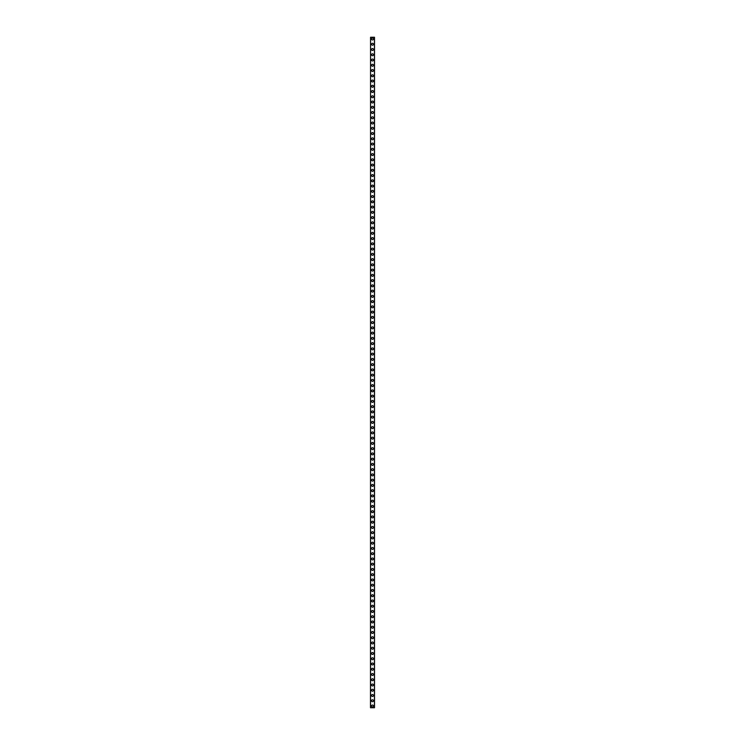 <?xml version="1.0" encoding="UTF-8"?>
<svg xmlns="http://www.w3.org/2000/svg" width="745" height="745" viewBox="0 0 745 745"><rect width="100%" height="100%" fill="white"/><g stroke="black" fill="none" stroke-linecap="round" stroke-linejoin="round"><path stroke-width="1.12" d="M371.541 705.999A0.959 0.959 0 0 1 372.5 705.04A0.959 0.959 0 0 1 373.459 705.999A0.959 0.959 0 0 1 372.5 706.958A0.959 0.959 0 0 1 371.541 705.999M371.541 700.747A0.959 0.959 0 0 1 372.5 699.788A0.959 0.959 0 0 1 373.459 700.747A0.959 0.959 0 0 1 372.5 701.706A0.959 0.959 0 0 1 371.541 700.747M371.541 695.495A0.959 0.959 0 0 1 372.5 694.536A0.959 0.959 0 0 1 373.459 695.495A0.959 0.959 0 0 1 372.5 696.454A0.959 0.959 0 0 1 371.541 695.495M371.541 690.243A0.959 0.959 0 0 1 372.5 689.283A0.959 0.959 0 0 1 373.459 690.243A0.959 0.959 0 0 1 372.5 691.202A0.959 0.959 0 0 1 371.541 690.243M371.541 684.99A0.959 0.959 0 0 1 372.5 684.031A0.959 0.959 0 0 1 373.459 684.99A0.959 0.959 0 0 1 372.5 685.959A0.959 0.959 0 0 1 371.541 684.99M371.541 679.738A0.959 0.959 0 0 1 372.5 678.779A0.959 0.959 0 0 1 373.459 679.738A0.959 0.959 0 0 1 372.5 680.707A0.959 0.959 0 0 1 371.541 679.738M371.541 674.486A0.959 0.959 0 0 1 372.5 673.527A0.959 0.959 0 0 1 373.459 674.486A0.959 0.959 0 0 1 372.5 675.454A0.959 0.959 0 0 1 371.541 674.486M371.541 669.234A0.959 0.959 0 0 1 372.5 668.274A0.959 0.959 0 0 1 373.459 669.234A0.959 0.959 0 0 1 372.5 670.202A0.959 0.959 0 0 1 371.541 669.234M371.541 663.981A0.959 0.959 0 0 1 372.5 663.022A0.959 0.959 0 0 1 373.459 663.981A0.959 0.959 0 0 1 372.5 664.95A0.959 0.959 0 0 1 371.541 663.981M371.541 658.729A0.959 0.959 0 0 1 372.5 657.77A0.959 0.959 0 0 1 373.459 658.729A0.959 0.959 0 0 1 372.5 659.697A0.959 0.959 0 0 1 371.541 658.729M371.541 653.477A0.959 0.959 0 0 1 372.5 652.518A0.959 0.959 0 0 1 373.459 653.477A0.959 0.959 0 0 1 372.5 654.445A0.959 0.959 0 0 1 371.541 653.477M371.541 648.225A0.959 0.959 0 0 1 372.5 647.265A0.959 0.959 0 0 1 373.459 648.225A0.959 0.959 0 0 1 372.5 649.193A0.959 0.959 0 0 1 371.541 648.225M371.541 642.972A0.959 0.959 0 0 1 372.5 642.013A0.959 0.959 0 0 1 373.459 642.972A0.959 0.959 0 0 1 372.5 643.941A0.959 0.959 0 0 1 371.541 642.972M371.541 637.72A0.959 0.959 0 0 1 372.5 636.761A0.959 0.959 0 0 1 373.459 637.72A0.959 0.959 0 0 1 372.5 638.689A0.959 0.959 0 0 1 371.541 637.72M371.541 632.468A0.959 0.959 0 0 1 372.5 631.509A0.959 0.959 0 0 1 373.459 632.468A0.959 0.959 0 0 1 372.5 633.436A0.959 0.959 0 0 1 371.541 632.468M371.541 627.216A0.959 0.959 0 0 1 372.5 626.256A0.959 0.959 0 0 1 373.459 627.216A0.959 0.959 0 0 1 372.5 628.184A0.959 0.959 0 0 1 371.541 627.216M371.541 621.973A0.959 0.959 0 0 1 372.5 621.004A0.959 0.959 0 0 1 373.459 621.973A0.959 0.959 0 0 1 372.5 622.932A0.959 0.959 0 0 1 371.541 621.973M371.541 616.72A0.959 0.959 0 0 1 372.5 615.752A0.959 0.959 0 0 1 373.459 616.72A0.959 0.959 0 0 1 372.5 617.679A0.959 0.959 0 0 1 371.541 616.72M371.541 611.468A0.959 0.959 0 0 1 372.5 610.5A0.959 0.959 0 0 1 373.459 611.468A0.959 0.959 0 0 1 372.5 612.427A0.959 0.959 0 0 1 371.541 611.468M371.541 606.216A0.959 0.959 0 0 1 372.5 605.247A0.959 0.959 0 0 1 373.459 606.216A0.959 0.959 0 0 1 372.5 607.175A0.959 0.959 0 0 1 371.541 606.216M371.541 600.964A0.959 0.959 0 0 1 372.5 599.995A0.959 0.959 0 0 1 373.459 600.964A0.959 0.959 0 0 1 372.5 601.923A0.959 0.959 0 0 1 371.541 600.964M371.541 595.711A0.959 0.959 0 0 1 372.5 594.743A0.959 0.959 0 0 1 373.459 595.711A0.959 0.959 0 0 1 372.5 596.671A0.959 0.959 0 0 1 371.541 595.711M371.541 590.459A0.959 0.959 0 0 1 372.5 589.491A0.959 0.959 0 0 1 373.459 590.459A0.959 0.959 0 0 1 372.5 591.418A0.959 0.959 0 0 1 371.541 590.459M371.541 585.207A0.959 0.959 0 0 1 372.5 584.238A0.959 0.959 0 0 1 373.459 585.207A0.959 0.959 0 0 1 372.5 586.166A0.959 0.959 0 0 1 371.541 585.207M371.541 579.955A0.959 0.959 0 0 1 372.5 578.986A0.959 0.959 0 0 1 373.459 579.955A0.959 0.959 0 0 1 372.5 580.914A0.959 0.959 0 0 1 371.541 579.955M371.541 574.702A0.959 0.959 0 0 1 372.5 573.734A0.959 0.959 0 0 1 373.459 574.702A0.959 0.959 0 0 1 372.5 575.661A0.959 0.959 0 0 1 371.541 574.702M371.541 569.45A0.959 0.959 0 0 1 372.5 568.482A0.959 0.959 0 0 1 373.459 569.45A0.959 0.959 0 0 1 372.5 570.409A0.959 0.959 0 0 1 371.541 569.45M371.541 564.198A0.959 0.959 0 0 1 372.5 563.229A0.959 0.959 0 0 1 373.459 564.198A0.959 0.959 0 0 1 372.5 565.157A0.959 0.959 0 0 1 371.541 564.198M371.541 558.946A0.959 0.959 0 0 1 372.5 557.977A0.959 0.959 0 0 1 373.459 558.946A0.959 0.959 0 0 1 372.5 559.905A0.959 0.959 0 0 1 371.541 558.946M371.541 553.693A0.959 0.959 0 0 1 372.5 552.734A0.959 0.959 0 0 1 373.459 553.693A0.959 0.959 0 0 1 372.5 554.653A0.959 0.959 0 0 1 371.541 553.693M371.541 548.441A0.959 0.959 0 0 1 372.5 547.482A0.959 0.959 0 0 1 373.459 548.441A0.959 0.959 0 0 1 372.5 549.4A0.959 0.959 0 0 1 371.541 548.441M371.541 543.189A0.959 0.959 0 0 1 372.5 542.23A0.959 0.959 0 0 1 373.459 543.189A0.959 0.959 0 0 1 372.5 544.148A0.959 0.959 0 0 1 371.541 543.189M371.541 537.937A0.959 0.959 0 0 1 372.5 536.977A0.959 0.959 0 0 1 373.459 537.937A0.959 0.959 0 0 1 372.5 538.896A0.959 0.959 0 0 1 371.541 537.937M371.541 532.684A0.959 0.959 0 0 1 372.5 531.725A0.959 0.959 0 0 1 373.459 532.684A0.959 0.959 0 0 1 372.5 533.644A0.959 0.959 0 0 1 371.541 532.684M371.541 527.432A0.959 0.959 0 0 1 372.5 526.473A0.959 0.959 0 0 1 373.459 527.432A0.959 0.959 0 0 1 372.5 528.391A0.959 0.959 0 0 1 371.541 527.432M371.541 522.18A0.959 0.959 0 0 1 372.5 521.221A0.959 0.959 0 0 1 373.459 522.18A0.959 0.959 0 0 1 372.5 523.148A0.959 0.959 0 0 1 371.541 522.18M371.541 516.928A0.959 0.959 0 0 1 372.5 515.968A0.959 0.959 0 0 1 373.459 516.928A0.959 0.959 0 0 1 372.5 517.896A0.959 0.959 0 0 1 371.541 516.928M371.541 511.675A0.959 0.959 0 0 1 372.5 510.716A0.959 0.959 0 0 1 373.459 511.675A0.959 0.959 0 0 1 372.5 512.644A0.959 0.959 0 0 1 371.541 511.675M371.541 506.423A0.959 0.959 0 0 1 372.5 505.464A0.959 0.959 0 0 1 373.459 506.423A0.959 0.959 0 0 1 372.5 507.392A0.959 0.959 0 0 1 371.541 506.423M371.541 501.171A0.959 0.959 0 0 1 372.5 500.212A0.959 0.959 0 0 1 373.459 501.171A0.959 0.959 0 0 1 372.5 502.139A0.959 0.959 0 0 1 371.541 501.171M371.541 495.919A0.959 0.959 0 0 1 372.5 494.959A0.959 0.959 0 0 1 373.459 495.919A0.959 0.959 0 0 1 372.5 496.887A0.959 0.959 0 0 1 371.541 495.919M371.541 490.666A0.959 0.959 0 0 1 372.5 489.707A0.959 0.959 0 0 1 373.459 490.666A0.959 0.959 0 0 1 372.5 491.635A0.959 0.959 0 0 1 371.541 490.666M371.541 485.414A0.959 0.959 0 0 1 372.5 484.455A0.959 0.959 0 0 1 373.459 485.414A0.959 0.959 0 0 1 372.5 486.383A0.959 0.959 0 0 1 371.541 485.414M371.541 480.162A0.959 0.959 0 0 1 372.5 479.203A0.959 0.959 0 0 1 373.459 480.162A0.959 0.959 0 0 1 372.5 481.13A0.959 0.959 0 0 1 371.541 480.162M371.541 474.91A0.959 0.959 0 0 1 372.5 473.95A0.959 0.959 0 0 1 373.459 474.91A0.959 0.959 0 0 1 372.5 475.878A0.959 0.959 0 0 1 371.541 474.91M371.541 469.657A0.959 0.959 0 0 1 372.5 468.698A0.959 0.959 0 0 1 373.459 469.657A0.959 0.959 0 0 1 372.5 470.626A0.959 0.959 0 0 1 371.541 469.657M371.541 464.405A0.959 0.959 0 0 1 372.5 463.446A0.959 0.959 0 0 1 373.459 464.405A0.959 0.959 0 0 1 372.5 465.374A0.959 0.959 0 0 1 371.541 464.405M371.541 459.153A0.959 0.959 0 0 1 372.5 458.194A0.959 0.959 0 0 1 373.459 459.153A0.959 0.959 0 0 1 372.5 460.121A0.959 0.959 0 0 1 371.541 459.153M371.541 453.91A0.959 0.959 0 0 1 372.5 452.941A0.959 0.959 0 0 1 373.459 453.91A0.959 0.959 0 0 1 372.5 454.869A0.959 0.959 0 0 1 371.541 453.91M371.541 448.658A0.959 0.959 0 0 1 372.5 447.689A0.959 0.959 0 0 1 373.459 448.658A0.959 0.959 0 0 1 372.5 449.617A0.959 0.959 0 0 1 371.541 448.658M371.541 443.405A0.959 0.959 0 0 1 372.5 442.437A0.959 0.959 0 0 1 373.459 443.405A0.959 0.959 0 0 1 372.5 444.365A0.959 0.959 0 0 1 371.541 443.405M371.541 438.153A0.959 0.959 0 0 1 372.5 437.185A0.959 0.959 0 0 1 373.459 438.153A0.959 0.959 0 0 1 372.5 439.112A0.959 0.959 0 0 1 371.541 438.153M371.541 432.901A0.959 0.959 0 0 1 372.5 431.932A0.959 0.959 0 0 1 373.459 432.901A0.959 0.959 0 0 1 372.5 433.86A0.959 0.959 0 0 1 371.541 432.901M371.541 427.649A0.959 0.959 0 0 1 372.5 426.68A0.959 0.959 0 0 1 373.459 427.649A0.959 0.959 0 0 1 372.5 428.608A0.959 0.959 0 0 1 371.541 427.649M371.541 422.396A0.959 0.959 0 0 1 372.5 421.428A0.959 0.959 0 0 1 373.459 422.396A0.959 0.959 0 0 1 372.5 423.356A0.959 0.959 0 0 1 371.541 422.396M371.541 417.144A0.959 0.959 0 0 1 372.5 416.176A0.959 0.959 0 0 1 373.459 417.144A0.959 0.959 0 0 1 372.5 418.103A0.959 0.959 0 0 1 371.541 417.144M371.541 411.892A0.959 0.959 0 0 1 372.5 410.923A0.959 0.959 0 0 1 373.459 411.892A0.959 0.959 0 0 1 372.5 412.851A0.959 0.959 0 0 1 371.541 411.892M371.541 406.64A0.959 0.959 0 0 1 372.5 405.671A0.959 0.959 0 0 1 373.459 406.64A0.959 0.959 0 0 1 372.5 407.599A0.959 0.959 0 0 1 371.541 406.64M371.541 401.387A0.959 0.959 0 0 1 372.5 400.419A0.959 0.959 0 0 1 373.459 401.387A0.959 0.959 0 0 1 372.5 402.347A0.959 0.959 0 0 1 371.541 401.387M371.541 396.135A0.959 0.959 0 0 1 372.5 395.167A0.959 0.959 0 0 1 373.459 396.135A0.959 0.959 0 0 1 372.5 397.094A0.959 0.959 0 0 1 371.541 396.135M371.541 390.883A0.959 0.959 0 0 1 372.5 389.914A0.959 0.959 0 0 1 373.459 390.883A0.959 0.959 0 0 1 372.5 391.842A0.959 0.959 0 0 1 371.541 390.883M371.541 385.631A0.959 0.959 0 0 1 372.5 384.671A0.959 0.959 0 0 1 373.459 385.631A0.959 0.959 0 0 1 372.5 386.59A0.959 0.959 0 0 1 371.541 385.631M371.541 380.378A0.959 0.959 0 0 1 372.5 379.419A0.959 0.959 0 0 1 373.459 380.378A0.959 0.959 0 0 1 372.5 381.338A0.959 0.959 0 0 1 371.541 380.378M371.541 375.126A0.959 0.959 0 0 1 372.5 374.167A0.959 0.959 0 0 1 373.459 375.126A0.959 0.959 0 0 1 372.5 376.085A0.959 0.959 0 0 1 371.541 375.126M371.541 369.874A0.959 0.959 0 0 1 372.5 368.915A0.959 0.959 0 0 1 373.459 369.874A0.959 0.959 0 0 1 372.5 370.833A0.959 0.959 0 0 1 371.541 369.874M371.541 364.622A0.959 0.959 0 0 1 372.5 363.662A0.959 0.959 0 0 1 373.459 364.622A0.959 0.959 0 0 1 372.5 365.581A0.959 0.959 0 0 1 371.541 364.622M371.541 359.369A0.959 0.959 0 0 1 372.5 358.41A0.959 0.959 0 0 1 373.459 359.369A0.959 0.959 0 0 1 372.5 360.329A0.959 0.959 0 0 1 371.541 359.369M371.541 354.117A0.959 0.959 0 0 1 372.5 353.158A0.959 0.959 0 0 1 373.459 354.117A0.959 0.959 0 0 1 372.5 355.086A0.959 0.959 0 0 1 371.541 354.117M371.541 348.865A0.959 0.959 0 0 1 372.5 347.906A0.959 0.959 0 0 1 373.459 348.865A0.959 0.959 0 0 1 372.5 349.833A0.959 0.959 0 0 1 371.541 348.865M371.541 343.613A0.959 0.959 0 0 1 372.5 342.653A0.959 0.959 0 0 1 373.459 343.613A0.959 0.959 0 0 1 372.5 344.581A0.959 0.959 0 0 1 371.541 343.613M371.541 338.36A0.959 0.959 0 0 1 372.5 337.401A0.959 0.959 0 0 1 373.459 338.36A0.959 0.959 0 0 1 372.5 339.329A0.959 0.959 0 0 1 371.541 338.36M371.541 333.108A0.959 0.959 0 0 1 372.5 332.149A0.959 0.959 0 0 1 373.459 333.108A0.959 0.959 0 0 1 372.5 334.077A0.959 0.959 0 0 1 371.541 333.108M371.541 327.856A0.959 0.959 0 0 1 372.5 326.897A0.959 0.959 0 0 1 373.459 327.856A0.959 0.959 0 0 1 372.5 328.824A0.959 0.959 0 0 1 371.541 327.856M371.541 322.604A0.959 0.959 0 0 1 372.5 321.644A0.959 0.959 0 0 1 373.459 322.604A0.959 0.959 0 0 1 372.5 323.572A0.959 0.959 0 0 1 371.541 322.604M371.541 317.351A0.959 0.959 0 0 1 372.5 316.392A0.959 0.959 0 0 1 373.459 317.351A0.959 0.959 0 0 1 372.5 318.32A0.959 0.959 0 0 1 371.541 317.351M371.541 312.099A0.959 0.959 0 0 1 372.5 311.14A0.959 0.959 0 0 1 373.459 312.099A0.959 0.959 0 0 1 372.5 313.068A0.959 0.959 0 0 1 371.541 312.099M371.541 306.847A0.959 0.959 0 0 1 372.5 305.888A0.959 0.959 0 0 1 373.459 306.847A0.959 0.959 0 0 1 372.5 307.815A0.959 0.959 0 0 1 371.541 306.847M371.541 301.595A0.959 0.959 0 0 1 372.5 300.635A0.959 0.959 0 0 1 373.459 301.595A0.959 0.959 0 0 1 372.5 302.563A0.959 0.959 0 0 1 371.541 301.595M371.541 296.342A0.959 0.959 0 0 1 372.5 295.383A0.959 0.959 0 0 1 373.459 296.342A0.959 0.959 0 0 1 372.5 297.311A0.959 0.959 0 0 1 371.541 296.342M371.541 291.09A0.959 0.959 0 0 1 372.5 290.131A0.959 0.959 0 0 1 373.459 291.09A0.959 0.959 0 0 1 372.5 292.059A0.959 0.959 0 0 1 371.541 291.09M371.541 285.847A0.959 0.959 0 0 1 372.5 284.879A0.959 0.959 0 0 1 373.459 285.847A0.959 0.959 0 0 1 372.5 286.806A0.959 0.959 0 0 1 371.541 285.847M371.541 280.595A0.959 0.959 0 0 1 372.5 279.626A0.959 0.959 0 0 1 373.459 280.595A0.959 0.959 0 0 1 372.5 281.554A0.959 0.959 0 0 1 371.541 280.595M371.541 275.343A0.959 0.959 0 0 1 372.5 274.374A0.959 0.959 0 0 1 373.459 275.343A0.959 0.959 0 0 1 372.5 276.302A0.959 0.959 0 0 1 371.541 275.343M371.541 270.09A0.959 0.959 0 0 1 372.5 269.122A0.959 0.959 0 0 1 373.459 270.09A0.959 0.959 0 0 1 372.5 271.05A0.959 0.959 0 0 1 371.541 270.09M371.541 264.838A0.959 0.959 0 0 1 372.5 263.87A0.959 0.959 0 0 1 373.459 264.838A0.959 0.959 0 0 1 372.5 265.797A0.959 0.959 0 0 1 371.541 264.838M371.541 259.586A0.959 0.959 0 0 1 372.5 258.617A0.959 0.959 0 0 1 373.459 259.586A0.959 0.959 0 0 1 372.5 260.545A0.959 0.959 0 0 1 371.541 259.586M371.541 254.334A0.959 0.959 0 0 1 372.5 253.365A0.959 0.959 0 0 1 373.459 254.334A0.959 0.959 0 0 1 372.5 255.293A0.959 0.959 0 0 1 371.541 254.334M371.541 249.081A0.959 0.959 0 0 1 372.5 248.113A0.959 0.959 0 0 1 373.459 249.081A0.959 0.959 0 0 1 372.5 250.041A0.959 0.959 0 0 1 371.541 249.081M371.541 243.829A0.959 0.959 0 0 1 372.5 242.861A0.959 0.959 0 0 1 373.459 243.829A0.959 0.959 0 0 1 372.5 244.788A0.959 0.959 0 0 1 371.541 243.829M371.541 238.577A0.959 0.959 0 0 1 372.5 237.608A0.959 0.959 0 0 1 373.459 238.577A0.959 0.959 0 0 1 372.5 239.536A0.959 0.959 0 0 1 371.541 238.577M371.541 233.325A0.959 0.959 0 0 1 372.5 232.356A0.959 0.959 0 0 1 373.459 233.325A0.959 0.959 0 0 1 372.5 234.284A0.959 0.959 0 0 1 371.541 233.325M371.541 228.072A0.959 0.959 0 0 1 372.5 227.104A0.959 0.959 0 0 1 373.459 228.072A0.959 0.959 0 0 1 372.5 229.032A0.959 0.959 0 0 1 371.541 228.072M371.541 222.82A0.959 0.959 0 0 1 372.5 221.852A0.959 0.959 0 0 1 373.459 222.82A0.959 0.959 0 0 1 372.5 223.779A0.959 0.959 0 0 1 371.541 222.82M371.541 217.568A0.959 0.959 0 0 1 372.5 216.609A0.959 0.959 0 0 1 373.459 217.568A0.959 0.959 0 0 1 372.5 218.527A0.959 0.959 0 0 1 371.541 217.568M371.541 212.316A0.959 0.959 0 0 1 372.5 211.357A0.959 0.959 0 0 1 373.459 212.316A0.959 0.959 0 0 1 372.5 213.275A0.959 0.959 0 0 1 371.541 212.316M371.541 207.063A0.959 0.959 0 0 1 372.5 206.104A0.959 0.959 0 0 1 373.459 207.063A0.959 0.959 0 0 1 372.5 208.023A0.959 0.959 0 0 1 371.541 207.063M371.541 201.811A0.959 0.959 0 0 1 372.5 200.852A0.959 0.959 0 0 1 373.459 201.811A0.959 0.959 0 0 1 372.5 202.77A0.959 0.959 0 0 1 371.541 201.811M371.541 196.559A0.959 0.959 0 0 1 372.5 195.6A0.959 0.959 0 0 1 373.459 196.559A0.959 0.959 0 0 1 372.5 197.518A0.959 0.959 0 0 1 371.541 196.559M371.541 191.307A0.959 0.959 0 0 1 372.5 190.347A0.959 0.959 0 0 1 373.459 191.307A0.959 0.959 0 0 1 372.5 192.266A0.959 0.959 0 0 1 371.541 191.307M371.541 186.054A0.959 0.959 0 0 1 372.5 185.095A0.959 0.959 0 0 1 373.459 186.054A0.959 0.959 0 0 1 372.5 187.023A0.959 0.959 0 0 1 371.541 186.054M371.541 180.802A0.959 0.959 0 0 1 372.5 179.843A0.959 0.959 0 0 1 373.459 180.802A0.959 0.959 0 0 1 372.5 181.771A0.959 0.959 0 0 1 371.541 180.802M371.541 175.55A0.959 0.959 0 0 1 372.5 174.591A0.959 0.959 0 0 1 373.459 175.55A0.959 0.959 0 0 1 372.5 176.518A0.959 0.959 0 0 1 371.541 175.55M371.541 170.298A0.959 0.959 0 0 1 372.5 169.339A0.959 0.959 0 0 1 373.459 170.298A0.959 0.959 0 0 1 372.5 171.266A0.959 0.959 0 0 1 371.541 170.298M371.541 165.045A0.959 0.959 0 0 1 372.5 164.086A0.959 0.959 0 0 1 373.459 165.045A0.959 0.959 0 0 1 372.5 166.014A0.959 0.959 0 0 1 371.541 165.045M371.541 159.793A0.959 0.959 0 0 1 372.5 158.834A0.959 0.959 0 0 1 373.459 159.793A0.959 0.959 0 0 1 372.5 160.762A0.959 0.959 0 0 1 371.541 159.793M371.541 154.541A0.959 0.959 0 0 1 372.5 153.582A0.959 0.959 0 0 1 373.459 154.541A0.959 0.959 0 0 1 372.5 155.509A0.959 0.959 0 0 1 371.541 154.541M371.541 149.289A0.959 0.959 0 0 1 372.5 148.329A0.959 0.959 0 0 1 373.459 149.289A0.959 0.959 0 0 1 372.5 150.257A0.959 0.959 0 0 1 371.541 149.289M371.541 144.036A0.959 0.959 0 0 1 372.5 143.077A0.959 0.959 0 0 1 373.459 144.036A0.959 0.959 0 0 1 372.5 145.005A0.959 0.959 0 0 1 371.541 144.036M371.541 138.784A0.959 0.959 0 0 1 372.5 137.825A0.959 0.959 0 0 1 373.459 138.784A0.959 0.959 0 0 1 372.5 139.753A0.959 0.959 0 0 1 371.541 138.784M371.541 133.532A0.959 0.959 0 0 1 372.5 132.573A0.959 0.959 0 0 1 373.459 133.532A0.959 0.959 0 0 1 372.5 134.5A0.959 0.959 0 0 1 371.541 133.532M371.541 128.28A0.959 0.959 0 0 1 372.5 127.32A0.959 0.959 0 0 1 373.459 128.28A0.959 0.959 0 0 1 372.5 129.248A0.959 0.959 0 0 1 371.541 128.28M371.541 123.027A0.959 0.959 0 0 1 372.5 122.068A0.959 0.959 0 0 1 373.459 123.027A0.959 0.959 0 0 1 372.5 123.996A0.959 0.959 0 0 1 371.541 123.027M371.541 117.785A0.959 0.959 0 0 1 372.5 116.816A0.959 0.959 0 0 1 373.459 117.785A0.959 0.959 0 0 1 372.5 118.744A0.959 0.959 0 0 1 371.541 117.785M371.541 112.532A0.959 0.959 0 0 1 372.5 111.564A0.959 0.959 0 0 1 373.459 112.532A0.959 0.959 0 0 1 372.5 113.491A0.959 0.959 0 0 1 371.541 112.532M371.541 107.28A0.959 0.959 0 0 1 372.5 106.311A0.959 0.959 0 0 1 373.459 107.28A0.959 0.959 0 0 1 372.5 108.239A0.959 0.959 0 0 1 371.541 107.28M371.541 102.028A0.959 0.959 0 0 1 372.5 101.059A0.959 0.959 0 0 1 373.459 102.028A0.959 0.959 0 0 1 372.5 102.987A0.959 0.959 0 0 1 371.541 102.028M371.541 96.776A0.959 0.959 0 0 1 372.5 95.807A0.959 0.959 0 0 1 373.459 96.776A0.959 0.959 0 0 1 372.5 97.735A0.959 0.959 0 0 1 371.541 96.776M371.541 91.523A0.959 0.959 0 0 1 372.5 90.555A0.959 0.959 0 0 1 373.459 91.523A0.959 0.959 0 0 1 372.5 92.482A0.959 0.959 0 0 1 371.541 91.523M371.541 86.271A0.959 0.959 0 0 1 372.5 85.302A0.959 0.959 0 0 1 373.459 86.271A0.959 0.959 0 0 1 372.5 87.23A0.959 0.959 0 0 1 371.541 86.271M371.541 81.019A0.959 0.959 0 0 1 372.5 80.05A0.959 0.959 0 0 1 373.459 81.019A0.959 0.959 0 0 1 372.5 81.978A0.959 0.959 0 0 1 371.541 81.019M371.541 75.767A0.959 0.959 0 0 1 372.5 74.798A0.959 0.959 0 0 1 373.459 75.767A0.959 0.959 0 0 1 372.5 76.726A0.959 0.959 0 0 1 371.541 75.767M371.541 70.514A0.959 0.959 0 0 1 372.5 69.546A0.959 0.959 0 0 1 373.459 70.514A0.959 0.959 0 0 1 372.5 71.473A0.959 0.959 0 0 1 371.541 70.514M371.541 65.262A0.959 0.959 0 0 1 372.5 64.294A0.959 0.959 0 0 1 373.459 65.262A0.959 0.959 0 0 1 372.5 66.221A0.959 0.959 0 0 1 371.541 65.262M371.541 60.01A0.959 0.959 0 0 1 372.5 59.041A0.959 0.959 0 0 1 373.459 60.01A0.959 0.959 0 0 1 372.5 60.969A0.959 0.959 0 0 1 371.541 60.01M371.541 54.758A0.959 0.959 0 0 1 372.5 53.798A0.959 0.959 0 0 1 373.459 54.758A0.959 0.959 0 0 1 372.5 55.717A0.959 0.959 0 0 1 371.541 54.758M371.541 49.505A0.959 0.959 0 0 1 372.5 48.546A0.959 0.959 0 0 1 373.459 49.505A0.959 0.959 0 0 1 372.5 50.464A0.959 0.959 0 0 1 371.541 49.505M371.541 44.253A0.959 0.959 0 0 1 372.5 43.294A0.959 0.959 0 0 1 373.459 44.253A0.959 0.959 0 0 1 372.5 45.212A0.959 0.959 0 0 1 371.541 44.253M371.541 39.001A0.959 0.959 0 0 1 372.5 38.042A0.959 0.959 0 0 1 373.459 39.001A0.959 0.959 0 0 1 372.5 39.96A0.959 0.959 0 0 1 371.541 39.001M370.554 37.25L370.488 707.75L374.512 707.75L374.512 37.25L370.554 37.25L370.554 707.75M374.446 37.25L374.446 707.75"/></g></svg>
